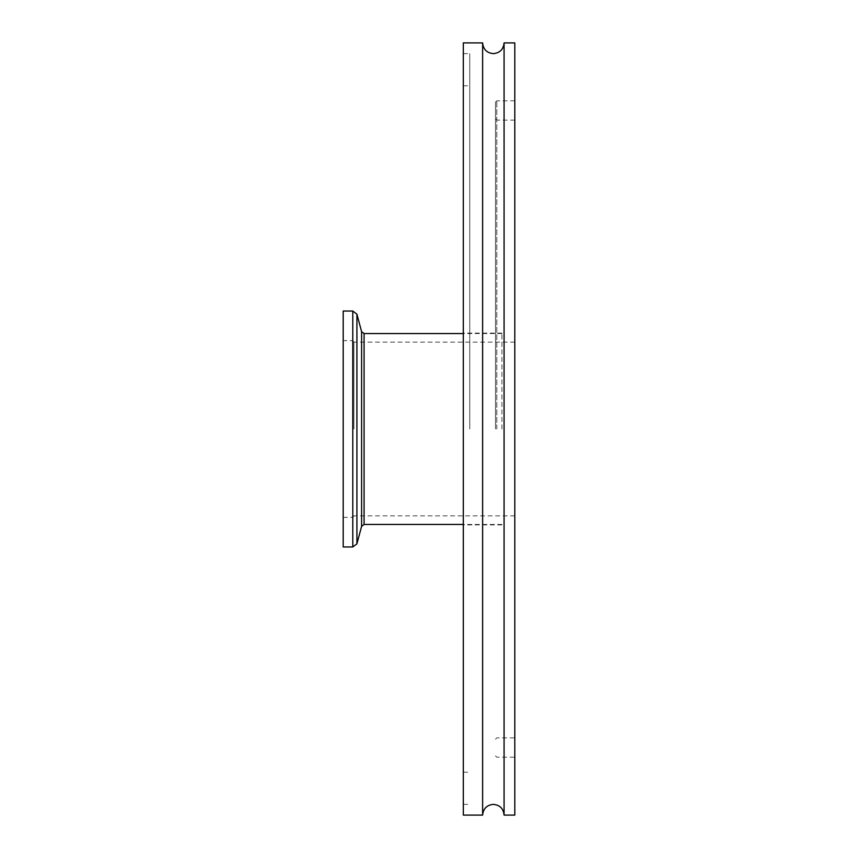 <?xml version="1.0" encoding="UTF-8"?>
<svg xmlns="http://www.w3.org/2000/svg" width="858" height="858" viewBox="0 0 858 858"><rect width="100%" height="100%" fill="white"/><g stroke="black" fill="none" stroke-linecap="round" stroke-linejoin="round"><path stroke-width="0.64" stroke-dasharray="4.29 3.22" d="M504.075 815.1L504.075 42.9M501.93 429L501.93 333.119L501.93 429M343.2 311.025L343.2 546.975M353.925 429L353.925 341.913L353.925 429M463.32 815.1L463.32 42.9M514.8 815.1L514.8 42.9M495.495 429L495.495 102.102L495.495 429M482.625 815.1L482.625 42.9M469.755 429L469.755 53.625L469.755 429M514.8 429L514.8 757.185L514.8 429M364.082 333.548L364.082 524.452M361.593 331.638L361.593 526.362M356.917 314.2L356.917 543.8M352.777 311.025L352.777 546.975M352.638 429L352.638 340.626L352.638 429M496.782 429L496.782 100.815L496.782 429M501.93 524.452L463.32 524.452M353.925 341.913L352.638 340.626L343.2 340.626M501.93 333.119L463.32 333.119M495.495 739.167L496.782 737.88L514.8 737.88M514.8 120.12L496.782 120.12L495.495 118.833M514.8 100.815L496.782 100.815L495.495 102.102M463.32 53.625L469.755 53.625M463.32 772.2L469.755 772.2M514.8 342.127L353.925 342.127M514.8 515.873L353.925 515.873M463.32 85.8L469.755 85.8M463.32 804.375L469.755 804.375M495.495 755.898L496.782 757.185L514.8 757.185M501.93 524.881L463.32 524.881M343.2 517.374L352.638 517.374L353.925 516.087M501.93 333.548L463.32 333.548"/><path stroke-width="1.29" d="M504.075 429L504.075 815.1L514.8 815.1L514.8 42.9L504.075 42.9L504.075 429M343.2 546.975L343.2 311.025L352.777 311.025L352.777 546.975L343.2 546.975M482.625 42.9L482.625 815.1L463.32 815.1L463.32 42.9L482.625 42.9C483.258 49.41 486.84 52.992 493.35 53.625C499.86 52.992 503.442 49.41 504.075 42.9M463.32 524.452L364.082 524.452L364.082 333.548L361.593 331.638L356.917 314.2L352.777 311.025M364.082 524.452L361.593 526.362L361.593 331.638M361.593 526.362L356.917 543.8L356.917 314.2M482.625 815.1C483.258 808.59 486.84 805.008 493.35 804.375C499.86 805.008 503.442 808.59 504.075 815.1M356.917 543.8L352.777 546.975M463.32 333.548L364.082 333.548"/></g></svg>
